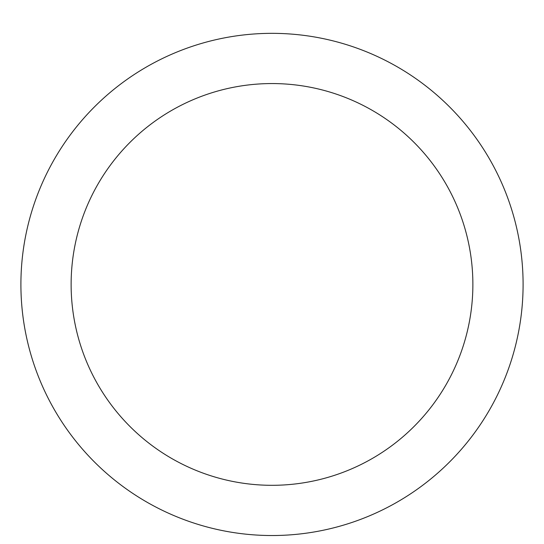 <?xml version="1.0" encoding="UTF-8"?>
<svg xmlns="http://www.w3.org/2000/svg" width="544" height="544" viewBox="0 0 544 544"><rect width="100%" height="100%" fill="white"/><g stroke="black" fill="none" stroke-linecap="round" stroke-linejoin="round"><path stroke-width="0.82" d="M272 33.34A251.097 251.097 0 0 1 489.457 409.979A251.097 251.097 0 0 1 54.543 409.979A251.097 251.097 0 0 1 272 33.34M272 83.558A200.879 200.879 0 0 1 445.964 384.873A200.879 200.879 0 0 1 98.036 384.873A200.879 200.879 0 0 1 272 83.558"/></g></svg>
